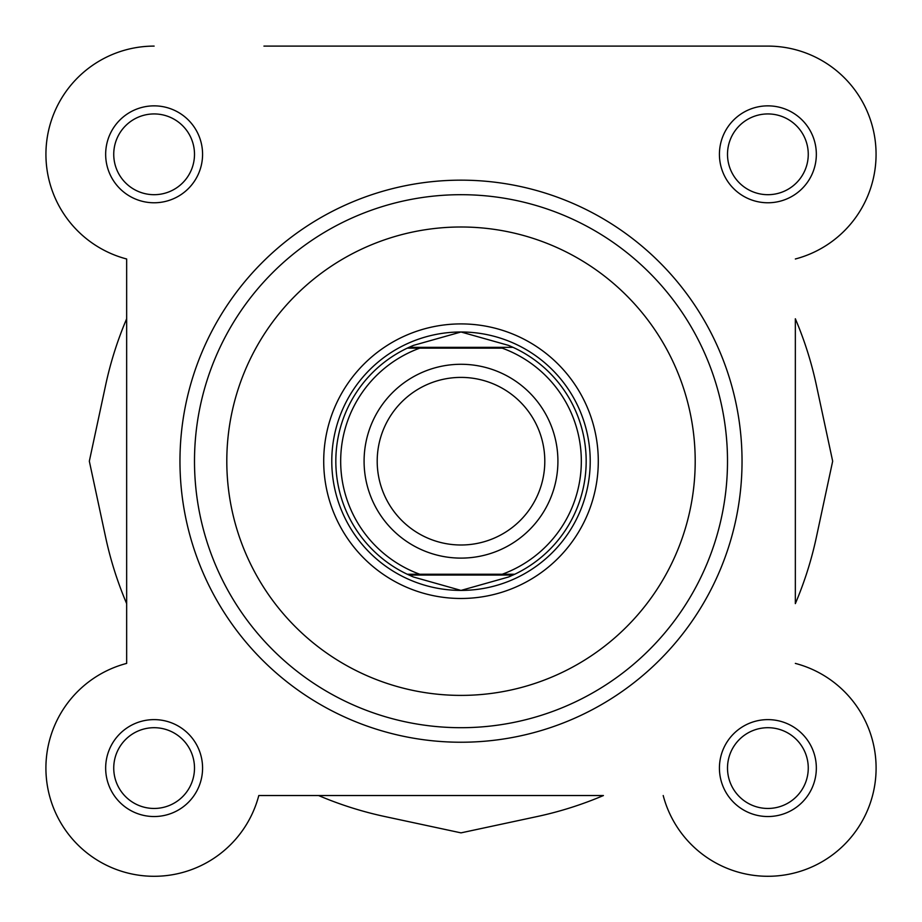 <?xml version="1.0" encoding="UTF-8"?>
<svg xmlns="http://www.w3.org/2000/svg" width="922" height="922" viewBox="0 0 922 922"><rect width="100%" height="100%" fill="white"/><g stroke="black" fill="none" stroke-linecap="round" stroke-linejoin="round"><path stroke-width="1.38" d="M816.339 537.388A363.418 363.418 0 0 1 795.34 603.622L795.34 318.77A363.418 363.418 0 0 1 816.339 385.016L832.67 461.196L816.339 537.388M126.66 663.402L126.66 603.622A363.418 363.418 0 0 1 105.661 537.388L89.33 461.196L105.661 385.016A363.418 363.418 0 0 1 126.66 318.77L126.66 258.99A108.22 108.22 0 0 1 154.124 46.1A108.22 108.22 0 0 0 126.66 258.99L126.66 663.402A108.22 108.22 0 0 0 144.881 875.9A108.22 108.22 0 0 0 258.794 795.536L318.574 795.536A363.418 363.418 0 0 0 384.808 816.535L461 832.866L537.192 816.535A363.418 363.418 0 0 0 603.426 795.536L258.794 795.536M795.34 258.99A108.22 108.22 0 0 0 767.876 46.1L465.841 46.1M263.946 46.1L767.876 46.1M154.124 113.936A40.384 40.384 0 0 0 113.74 154.32A40.384 40.384 0 0 0 154.124 194.692A40.384 40.384 0 0 0 194.496 154.32A40.384 40.384 0 0 0 154.124 113.936M105.661 154.32A48.451 48.451 0 0 1 154.124 105.857A48.451 48.451 0 0 1 202.575 154.32A48.451 48.451 0 0 1 154.124 202.771A48.451 48.451 0 0 1 105.661 154.32M154.124 727.7A40.384 40.384 0 0 0 113.74 768.084A40.384 40.384 0 0 0 154.124 808.456A40.384 40.384 0 0 0 194.496 768.084A40.384 40.384 0 0 0 154.124 727.7M105.661 768.084A48.451 48.451 0 0 1 154.124 719.621A48.451 48.451 0 0 1 202.575 768.084A48.451 48.451 0 0 1 154.124 816.535A48.451 48.451 0 0 1 105.661 768.084M767.876 113.936A40.384 40.384 0 0 0 727.504 154.32A40.384 40.384 0 0 0 767.876 194.692A40.384 40.384 0 0 0 808.26 154.32A40.384 40.384 0 0 0 767.876 113.936M719.425 154.32A48.451 48.451 0 0 1 767.876 105.857A48.451 48.451 0 0 1 816.339 154.32A48.451 48.451 0 0 1 767.876 202.771A48.451 48.451 0 0 1 719.425 154.32M767.876 727.7A40.384 40.384 0 0 0 727.504 768.084A40.384 40.384 0 0 0 767.876 808.456A40.384 40.384 0 0 0 808.26 768.084A40.384 40.384 0 0 0 767.876 727.7M719.425 768.084A48.451 48.451 0 0 1 767.876 719.621A48.451 48.451 0 0 1 816.339 768.084A48.451 48.451 0 0 1 767.876 816.535A48.451 48.451 0 0 1 719.425 768.084M461 323.91A137.286 137.286 0 0 1 598.286 461.196A137.286 137.286 0 0 1 461 598.482A137.286 137.286 0 0 1 323.714 461.196A137.286 137.286 0 0 1 461 323.91M461 742.233A281.037 281.037 0 0 1 179.963 461.196A281.037 281.037 0 0 1 461 180.159A281.037 281.037 0 0 1 742.037 461.196A281.037 281.037 0 0 1 461 742.233A281.037 281.037 0 0 0 742.037 461.196A281.037 281.037 0 0 0 461 180.159M461 727.7A266.504 266.504 0 0 1 194.496 461.196A266.504 266.504 0 0 1 461 194.692A266.504 266.504 0 0 1 727.504 461.196A266.504 266.504 0 0 1 461 727.7A266.504 266.504 0 0 0 727.504 461.196A266.504 266.504 0 0 0 461 194.692M663.206 795.536A108.22 108.22 0 0 0 875.704 777.327A108.22 108.22 0 0 0 795.34 663.402M461 331.989A129.218 129.218 0 0 0 331.782 461.196A129.218 129.218 0 0 0 461 590.414L413.552 577.034L407.282 574.256A125.173 125.173 0 0 1 407.282 348.136L419.81 348.136L407.282 348.136L409.011 347.329L512.989 347.329L508.448 345.358L461 331.989A129.218 129.218 0 0 0 331.782 461.196A129.218 129.218 0 0 0 461 590.414A129.218 129.218 0 0 0 590.218 461.196A129.218 129.218 0 0 0 461 331.989L413.552 345.358L409.011 347.329M461 558.11A96.914 96.914 0 0 1 364.086 461.196A96.914 96.914 0 0 1 461 364.282A96.914 96.914 0 0 1 557.914 461.196A96.914 96.914 0 0 1 461 558.11M461 377.398A83.798 83.798 0 0 0 377.202 461.196A83.798 83.798 0 0 0 461 544.994A83.798 83.798 0 0 0 544.798 461.196A83.798 83.798 0 0 0 461 377.398M512.989 347.329L514.718 348.136A125.173 125.173 0 0 1 514.718 574.256L502.19 574.256A120.333 120.333 0 0 0 502.19 348.136L419.81 348.136A120.333 120.333 0 0 0 419.81 574.256L407.282 574.256A125.173 125.173 0 0 1 407.282 348.136M514.718 348.136A125.173 125.173 0 0 1 514.718 574.256L407.282 574.256M514.718 574.256L508.448 577.034L461 590.414M512.989 575.063L409.011 575.063M413.552 345.358A125.173 125.173 0 0 0 411.12 346.395M411.12 576.008A125.173 125.173 0 0 0 413.552 577.034M508.448 577.034A125.173 125.173 0 0 0 510.88 576.008M510.88 346.395A125.173 125.173 0 0 0 508.448 345.358M461 226.996A234.2 234.2 0 0 0 226.8 461.196A234.2 234.2 0 0 0 461 695.395A234.2 234.2 0 0 0 695.2 461.196A234.2 234.2 0 0 0 461 226.996"/></g></svg>
